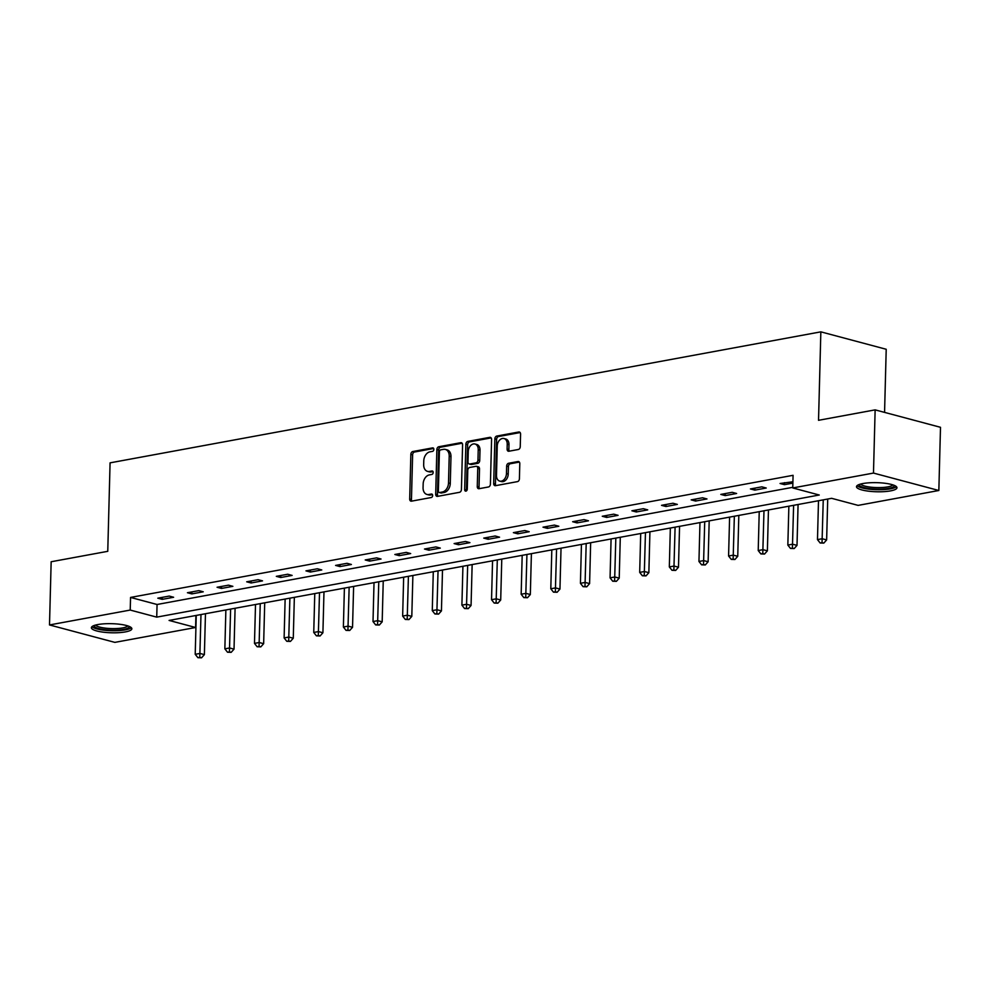 <?xml version="1.0" encoding="UTF-8"?>
<svg xmlns="http://www.w3.org/2000/svg" width="990" height="990" viewBox="0 0 990 990"><rect width="100%" height="100%" fill="white"/><g stroke="black" fill="none" stroke-linecap="round" stroke-linejoin="round"><path stroke-width="1.49" d="M433.855 449.386A1.782 1.262 -75.1 0 0 432.593 447.888L412.781 451.539A2.549 1.807 -75.1 0 0 410.85 454.361L409.687 499.022A2.549 1.807 -75.1 0 0 410.9 501.138A2.549 1.807 -75.1 0 0 411.481 501.163L431.293 497.512A1.782 1.262 -75.1 0 0 431.38 494.035L428.818 494.505A8.155 5.779 -75.1 0 1 426.925 494.443A8.155 5.779 -75.1 0 1 423.064 487.674L423.163 483.949A8.155 5.779 -75.1 0 1 429.338 474.915L431.9 474.433A1.782 1.262 -75.1 0 0 431.986 470.968L429.425 471.438A8.155 5.779 -75.1 0 1 427.532 471.376A8.155 5.779 -75.1 0 1 423.671 464.595L423.769 460.87A8.155 5.779 -75.1 0 1 429.945 451.836L432.506 451.366A1.782 1.262 -75.1 0 0 433.855 449.386M890.505 490.892A20.245 4.554 1.5 0 1 868.589 491.176A20.245 4.554 1.5 0 1 856.486 486.684A20.245 4.554 1.5 0 1 862.934 483.541A20.245 4.554 1.5 0 1 884.85 483.244A20.245 4.554 1.5 0 1 896.952 487.736A20.245 4.554 1.5 0 1 890.505 490.892M125.408 631.905A20.245 4.554 1.5 0 1 103.492 632.202A20.245 4.554 1.5 0 1 91.389 627.71A20.245 4.554 1.5 0 1 97.849 624.554A20.245 4.554 1.5 0 1 119.765 624.269A20.245 4.554 1.5 0 1 131.856 628.761A20.245 4.554 1.5 0 1 125.408 631.905M518.314 449.497A2.549 1.807 -75.1 0 0 520.245 446.676L520.579 434.14A2.549 1.807 -75.1 0 0 519.366 432.024A2.549 1.807 -75.1 0 0 518.772 431.999L496.782 436.058A2.549 1.807 -75.1 0 0 494.851 438.879L493.676 483.541A2.549 1.807 -75.1 0 0 494.889 485.657A2.549 1.807 -75.1 0 0 495.483 485.682L517.473 481.623A2.549 1.807 -75.1 0 0 519.404 478.801L519.8 463.667A2.549 1.807 -75.1 0 0 518.599 461.55A2.549 1.807 -75.1 0 0 518.005 461.526L508.588 463.271A2.549 1.807 -75.1 0 0 506.657 466.092L506.459 473.591A6.819 4.839 -75.1 0 1 499.715 481.103A6.819 4.839 -75.1 0 1 496.485 475.435L497.252 446.032A6.819 4.839 -75.1 0 1 503.997 438.533A6.819 4.839 -75.1 0 1 507.226 444.188L507.103 449.089A2.549 1.807 -75.1 0 0 508.315 451.217A2.549 1.807 -75.1 0 0 508.897 451.23L518.314 449.497M49.5 624.95L51.158 561.751L107.761 551.319L110.076 462.85L820.846 331.848L818.532 420.305L875.135 409.872L873.477 473.071L938.842 490.496L858.12 505.383L831.612 498.317L169.092 620.433L195.599 627.499L114.865 642.374L49.5 624.95L130.222 610.063L156.729 617.129L819.25 495.012L792.755 487.946L873.477 473.071M792.755 487.946L793.077 475.311L130.556 597.428L130.222 610.063M462.59 444.832A2.549 1.807 -75.1 0 0 461.389 442.716A2.549 1.807 -75.1 0 0 460.796 442.691L438.793 446.75A2.549 1.807 -75.1 0 0 436.862 449.571L435.699 494.233A2.549 1.807 -75.1 0 0 436.899 496.349A2.549 1.807 -75.1 0 0 437.493 496.374L459.496 492.315A2.549 1.807 -75.1 0 0 461.427 489.493L462.59 444.832M467.787 441.404L489.79 437.345A2.549 1.807 -75.1 0 1 490.372 437.37A2.549 1.807 -75.1 0 1 491.585 439.486L490.409 484.147A2.549 1.807 -75.1 0 1 488.491 486.969L479.073 488.701A2.549 1.807 -75.1 0 1 478.479 488.689A2.549 1.807 -75.1 0 1 477.267 486.573L477.749 468.456A2.549 1.807 -75.1 0 0 476.536 466.339A2.549 1.807 -75.1 0 0 475.943 466.315L469.706 467.466A2.549 1.807 -75.1 0 0 467.775 470.3L467.28 489.147A1.782 1.262 -75.1 0 1 464.669 489.629L465.857 444.225A2.549 1.807 -75.1 0 1 467.787 441.404L469.557 441.874L491.139 437.902M884.565 412.397L886.211 349.272L820.846 331.848M130.556 597.428L157.064 604.494L792.767 487.315M162.224 599.358L173.621 597.255L169.203 596.079L157.806 598.183L162.224 599.358L162.273 597.354M191.85 593.901L203.247 591.797L198.829 590.622L187.432 592.725L191.85 593.901L191.899 591.896M221.475 588.431L232.873 586.34L228.455 585.164L217.07 587.256L221.475 588.431L221.537 586.439M251.113 582.974L262.511 580.87L258.093 579.695L246.696 581.798L251.113 582.974L251.163 580.969M280.739 577.517L292.137 575.413L287.719 574.237L276.321 576.341L280.739 577.517L280.801 575.512M310.377 572.047L321.775 569.955L317.357 568.767L305.96 570.871L310.377 572.047L310.427 570.054M340.003 566.589L351.4 564.486L346.983 563.31L335.585 565.414L340.003 566.589L340.053 564.585M369.641 561.132L381.039 559.028L376.621 557.853L365.223 559.956L369.641 561.132L369.691 559.127M399.267 555.662L410.664 553.571L406.246 552.383L394.849 554.487L399.267 555.662L399.317 553.67M428.905 550.205L440.29 548.101L435.885 546.925L424.487 549.029L428.905 550.205L428.955 548.2M458.531 544.748L469.928 542.644L465.51 541.468L454.113 543.572L458.531 544.748L458.58 542.743M488.157 539.278L499.554 537.186L495.136 535.998L483.751 538.102L488.157 539.278L488.219 537.285M517.795 533.82L529.192 531.717L524.774 530.541L513.377 532.645L517.795 533.82L517.844 531.816M547.421 528.363L558.818 526.259L554.4 525.084L543.003 527.175L547.421 528.363L547.482 526.358M577.059 522.893L588.456 520.802L584.038 519.614L572.641 521.718L577.059 522.893L577.108 520.901M606.684 517.436L618.082 515.332L613.664 514.157L602.267 516.26L606.684 517.436L606.734 515.431M636.323 511.979L647.72 509.875L643.302 508.699L631.905 510.791L636.323 511.979L636.372 509.974M665.948 506.509L677.346 504.405L672.928 503.229L661.53 505.333L665.948 506.509L665.998 504.516M695.586 501.051L706.971 498.948L702.566 497.772L691.168 499.876L695.586 501.051L695.636 499.047M725.212 495.594L736.61 493.49L732.192 492.315L720.794 494.406L725.212 495.594L725.262 493.589M754.838 490.124L766.235 488.021L761.817 486.845L750.42 488.949L754.838 490.124L754.9 488.12M792.916 481.771L780.058 483.491L784.476 484.667L792.879 483.12M875.135 409.872L940.5 427.309L938.842 490.496M195.909 615.483L195.599 627.499M157.064 604.494L156.729 617.129M784.476 484.667L784.526 482.662M427.532 471.376L429.301 471.846A8.155 5.779 -75.1 0 0 431.195 471.908L429.425 471.438M433.063 471.562L431.195 471.908M426.925 494.443L428.695 494.913A8.155 5.779 -75.1 0 0 430.588 494.975L428.818 494.505M432.469 494.641L430.588 494.975M433.67 448.482L414.55 452.009A2.549 1.807 -75.1 0 0 412.62 454.831L411.456 499.492A2.549 1.807 -75.1 0 0 411.902 501.089M462.144 443.235L440.562 447.22A2.549 1.807 -75.1 0 0 438.632 450.042L437.456 494.703A2.549 1.807 -75.1 0 0 437.914 496.287M440.748 449.844A1.782 1.262 -75.1 0 0 439.399 451.824L438.372 491.015A1.782 1.262 -75.1 0 0 439.634 492.513L442.344 492.018A8.155 5.779 -75.1 0 0 448.507 482.984L449.213 456.18A8.155 5.779 -75.1 0 0 445.351 449.411A8.155 5.779 -75.1 0 0 443.458 449.349L440.748 449.844M440.624 492.785A1.782 1.262 -75.1 0 0 441.404 492.983L439.634 492.513M445.351 449.411L447.121 449.881A8.155 5.779 -75.1 0 1 450.982 456.65L450.277 483.454A8.155 5.779 -75.1 0 1 444.102 492.488L441.404 492.983M476.536 466.339L478.306 466.81A2.549 1.807 -75.1 0 1 479.507 468.926L479.036 487.043A2.549 1.807 -75.1 0 0 479.482 488.627M469.557 441.874A2.549 1.807 -75.1 0 0 467.627 444.696L466.439 490.1A1.782 1.262 -75.1 0 0 466.538 490.817M478.232 449.658A6.819 4.839 -75.1 0 0 475.002 444.003A6.819 4.839 -75.1 0 0 468.258 451.502L467.985 461.86A2.549 1.807 -75.1 0 0 469.198 463.976A2.549 1.807 -75.1 0 0 469.792 464.001L476.042 462.85A2.549 1.807 -75.1 0 0 477.972 460.016L478.232 449.658L480.002 450.128A6.819 4.839 -75.1 0 0 476.772 444.473L475.002 444.003M469.198 463.976L470.968 464.446A2.549 1.807 -75.1 0 0 471.562 464.471L469.792 464.001M480.002 450.128L479.729 460.486A2.549 1.807 -75.1 0 1 477.799 463.32L471.562 464.471M503.997 438.533L505.766 439.003A6.819 4.839 -75.1 0 1 508.996 444.671L508.872 449.559A2.549 1.807 -75.1 0 0 509.318 451.155M499.715 481.103L501.485 481.573A6.819 4.839 -75.1 0 0 508.229 474.062L506.459 473.591M519.354 462.082L510.357 463.741A2.549 1.807 -75.1 0 0 508.427 466.562L508.229 474.062M520.121 432.556L498.539 436.528A2.549 1.807 -75.1 0 0 496.609 439.35L495.446 484.011A2.549 1.807 -75.1 0 0 495.891 485.607M196.243 615.421L195.216 654.316L199.968 653.437L204.386 654.613L205.462 613.726M199.782 657.335L197.889 657.682L201.552 657.805L199.782 657.335L200.982 614.555M197.889 657.682L195.216 654.316M204.386 654.613L201.552 657.805M129.158 626.398A17.511 3.935 1.5 0 1 106.536 629.85A17.511 3.935 1.5 0 1 94.223 625.482M95.646 625.049A16.224 3.651 -178.5 0 0 106.957 628.316A16.224 3.651 -178.5 0 0 127.747 625.89M91.996 626.645A20.109 4.517 -178.5 0 0 105.782 630.383A20.109 4.517 -178.5 0 0 131.311 627.672M894.242 485.372A17.511 3.935 1.5 0 1 888.698 488.367A17.511 3.935 1.5 0 1 869.183 488.553A17.511 3.935 1.5 0 1 859.308 484.457M860.743 484.023A16.224 3.651 -178.5 0 0 871.361 487.229A16.224 3.651 -178.5 0 0 887.844 486.87A16.224 3.651 -178.5 0 0 892.844 484.865M857.093 485.62A20.109 4.517 -178.5 0 0 870.668 489.345A20.109 4.517 -178.5 0 0 890.468 488.837A20.109 4.517 -178.5 0 0 896.408 486.647M225.869 609.964L224.854 648.846L229.606 647.967L234.024 649.155L235.088 608.268M229.42 651.878L227.514 652.224L231.177 652.348L229.42 651.878L230.621 609.085M227.514 652.224L224.854 648.846M234.024 649.155L231.177 652.348M255.507 604.506L254.48 643.389L259.231 642.51L263.649 643.686L264.714 602.799M259.046 646.408L257.153 646.767L260.815 646.878L259.046 646.408L260.246 603.628M257.153 646.767L254.48 643.389M263.649 643.686L260.815 646.878M285.132 599.037L284.118 637.919L288.87 637.053L293.275 638.228L294.352 597.341M288.684 640.951L286.778 641.297L290.441 641.421L288.684 640.951L289.884 598.17M286.778 641.297L284.118 637.919M293.275 638.228L290.441 641.421M314.771 593.579L313.743 632.462L318.495 631.583L322.913 632.771L323.978 591.884M318.31 635.493L316.404 635.84L320.079 635.964L318.31 635.493L319.51 592.701M316.404 635.84L313.743 632.462M322.913 632.771L320.079 635.964M344.396 588.122L343.382 627.004L348.121 626.125L352.539 627.301L353.616 586.414M347.936 630.024L346.042 630.383L349.705 630.494L347.936 630.024L349.148 587.243M346.042 630.383L343.382 627.004M352.539 627.301L349.705 630.494M374.022 582.652L373.007 621.534L377.759 620.668L382.177 621.844L383.241 580.957M377.574 624.566L375.668 624.913L379.343 625.037L377.574 624.566L378.774 581.786M375.668 624.913L373.007 621.534M382.177 621.844L379.343 625.037M403.66 577.195L402.645 616.077L407.385 615.198L411.803 616.386L412.88 575.499M407.199 619.109L405.306 619.455L408.969 619.579L407.199 619.109L408.412 576.316M405.306 619.455L402.645 616.077M411.803 616.386L408.969 619.579M433.286 571.737L432.271 610.62L437.023 609.741L441.441 610.917L442.505 570.03M436.838 613.639L434.932 613.998L438.595 614.109L436.838 613.639L438.038 570.859M434.932 613.998L432.271 610.62M441.441 610.917L438.595 614.109M462.924 566.268L461.897 605.15L466.649 604.284L471.067 605.459L472.143 564.572M466.463 608.182L464.57 608.528L468.233 608.652L466.463 608.182L467.664 565.401M464.57 608.528L461.897 605.15M471.067 605.459L468.233 608.652M492.55 560.81L491.535 599.692L496.287 598.814L500.705 599.99L501.769 559.115M496.101 602.724L494.196 603.071L497.859 603.195L496.101 602.724L497.302 559.932M494.196 603.071L491.535 599.692M500.705 599.99L497.859 603.195M522.188 555.353L521.161 594.235L525.913 593.357L530.331 594.532L531.395 553.645M525.727 597.255L523.834 597.614L527.497 597.725L525.727 597.255L526.928 554.474M523.834 597.614L521.161 594.235M530.331 594.532L527.497 597.725M551.814 549.883L550.799 588.765L555.538 587.899L559.956 589.075L561.033 548.188M555.353 591.797L553.46 592.144L557.123 592.268L555.353 591.797L556.566 549.017M553.46 592.144L550.799 588.765M559.956 589.075L557.123 592.268M581.439 544.426L580.425 583.308L585.177 582.429L589.595 583.605L590.659 542.73M584.991 586.34L583.085 586.686L586.761 586.81L584.991 586.34L586.191 543.547M583.085 586.686L580.425 583.308M589.595 583.605L586.761 586.81M611.077 538.968L610.063 577.851L614.802 576.972L619.22 578.148L620.297 537.261M614.617 580.87L612.723 581.229L616.386 581.34L614.617 580.87L615.83 538.09M612.723 581.229L610.063 577.851M619.22 578.148L616.386 581.34M640.703 533.499L639.688 572.381L644.441 571.515L648.858 572.69L649.923 531.803M644.255 575.413L642.349 575.759L646.024 575.883L644.255 575.413L645.455 532.632M642.349 575.759L639.688 572.381M648.858 572.69L646.024 575.883M670.341 528.041L669.327 566.923L674.066 566.045L678.484 567.221L679.561 526.346M673.881 569.955L671.987 570.302L675.65 570.426L673.881 569.955L675.093 527.163M671.987 570.302L669.327 566.923M678.484 567.221L675.65 570.426M699.967 522.584L698.952 561.466L703.704 560.587L708.122 561.763L709.187 520.876M703.519 564.486L701.613 564.832L705.276 564.956L703.519 564.486L704.719 521.705M701.613 564.832L698.952 561.466M708.122 561.763L705.276 564.956M729.605 517.114L728.578 555.996L733.33 555.13L737.748 556.306L738.825 515.419M733.145 559.028L731.251 559.375L734.914 559.499L733.145 559.028L734.345 516.236M731.251 559.375L728.578 555.996M737.748 556.306L734.914 559.499M759.231 511.657L758.216 550.539L762.968 549.66L767.386 550.836L768.45 509.961M762.783 553.558L760.877 553.917L764.54 554.041L762.783 553.558L763.983 510.778M760.877 553.917L758.216 550.539M767.386 550.836L764.54 554.041M788.869 506.199L787.842 545.082L792.594 544.203L797.012 545.379L798.076 504.492M792.408 548.101L790.515 548.448L794.178 548.571L792.408 548.101L793.609 505.321M790.515 548.448L787.842 545.082M797.012 545.379L794.178 548.571M818.495 500.73L817.48 539.612L822.22 538.733L826.638 539.921L827.714 499.034M822.034 542.644L820.141 542.99L823.804 543.114L822.034 542.644L823.247 499.851M820.141 542.99L817.48 539.612M826.638 539.921L823.804 543.114M433.373 448.099L432.593 447.888M432.16 494.245L431.38 494.035M432.766 471.166L431.986 470.968M411.456 499.492L409.687 499.022M412.62 454.831L410.85 454.361M414.55 452.009L412.781 451.539M437.456 494.703L435.699 494.233M438.632 450.042L436.862 449.571M440.562 447.22L438.793 446.75M461.909 442.988L460.796 442.691M444.102 492.488L442.344 492.018M450.277 483.454L448.507 482.984M450.982 456.65L449.213 456.18M490.904 437.642L489.79 437.345M479.036 487.043L477.267 486.573M479.507 468.926L477.749 468.456M466.439 490.1L464.669 489.629M467.627 444.696L465.857 444.225M477.799 463.32L476.042 462.85M479.729 460.486L477.972 460.016M508.872 449.559L507.103 449.089M508.996 444.671L507.226 444.188M508.427 466.562L506.657 466.092M510.357 463.741L508.588 463.271M519.119 461.823L518.005 461.526M495.446 484.011L493.676 483.541M496.609 439.35L494.851 438.879M498.539 436.528L496.782 436.058M519.886 432.296L518.772 431.999M440.983 492.971L439.226 492.5"/></g></svg>
